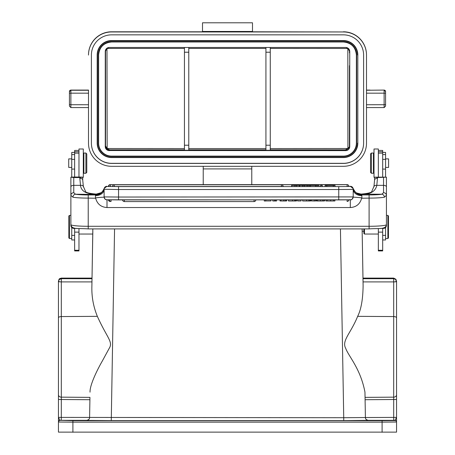 <?xml version="1.0" encoding="UTF-8"?>
<svg xmlns="http://www.w3.org/2000/svg" width="455" height="455" viewBox="0 0 455 455"><rect width="100%" height="100%" fill="white"/><g stroke="black" fill="none" stroke-linecap="round" stroke-linejoin="round"><path stroke-width="0.68" d="M74.637 152.425L71.748 152.425L71.748 177.075M78.971 150.44L74.637 150.44L74.637 177.029L70.878 177.166L73.767 177.552L73.767 192.704L75.507 194.222A2.889 2.531 100 0 0 72.965 197.231L70.878 195.354L70.878 224.628A17.335 1.661 0 0 0 88.219 226.289L88.219 228.905L369.096 228.905L369.096 198.101L361.657 198.226C360.03 204.062 356.248 207.167 350.31 207.543L106.999 207.543C101.016 207.127 97.239 204.022 95.658 198.226L88.219 198.101L88.219 226.289L369.096 226.289A17.335 1.661 0 0 0 386.432 224.628C385.601 229.792 379.692 228.103 369.096 228.905M74.637 228.404L74.637 250.932L78.971 250.932L78.971 228.592M71.748 227.563L71.748 239.967L74.637 239.967M82.725 177.166L82.725 180.078A2.889 1.809 180 0 0 79.835 178.269L79.835 177.552L82.725 177.166L78.971 177.018L78.971 148.995L83.305 148.995L83.305 177.313L82.725 177.313M85.904 153.039L83.879 153.039L83.879 173.27L85.904 173.27L85.904 153.039L86.774 153.909L86.774 172.399L85.904 173.27M78.971 153.147L74.637 153.147M78.971 177.029L74.637 177.029M79.835 177.552L73.767 177.552M70.878 224.292L70.878 225.458C71.048 227.25 72.015 228.228 73.767 228.404L76.935 228.404M70.878 177.166L70.878 195.354A2.889 2.65 0 0 1 73.767 192.704M79.835 178.269L80.501 185.344C81.149 191.276 86.393 194.2 96.232 194.126L101.124 192.698M383.542 177.552L383.542 192.704L381.802 194.222A2.889 2.531 80 0 1 384.344 197.231L386.432 195.354L386.432 177.166L374.584 177.166L377.474 177.552L386.432 177.166M383.542 192.704A2.889 2.65 0 0 1 386.432 195.354L386.432 225.458C386.25 227.261 385.288 228.239 383.542 228.404L383.542 227.858M386.432 224.383L386.432 224.008M374.584 177.313L374.01 177.313L374.01 148.995L378.344 148.995L378.344 177.029M378.344 228.592L378.344 250.932L382.678 250.932L382.678 228.404M371.405 173.27L373.43 173.27L373.43 153.039L371.405 153.039L371.405 173.27L370.541 172.399L370.541 153.909L371.405 153.039M382.678 177.029L382.678 153.147L378.344 153.147M382.678 153.147L382.678 150.44L378.344 150.44M385.567 177.086L385.567 152.425L382.678 152.425M382.678 239.967L385.567 239.967L385.567 227.563M378.344 234.041L364.472 234.041L364.472 228.905M363.892 233.432L363.892 228.905M363.892 231.225L362.152 231.225L362.117 228.905L363.107 285.859C362.908 299.43 361.088 309.593 357.647 316.344L393.7 316.566A2.889 1.285 0 0 1 396.55 317.852L396.55 281.599L396.015 279.916L396.021 281.776L396.55 281.599L396.55 280.974L396.55 417.377L395.105 420.318L393.729 420.318L393.7 417.406L396.55 417.377L396.55 432.125L58.45 432.125L58.45 422.012L72.902 422.138L72.902 432.25M362.993 278.699L363.039 281.213M363.107 285.859L362.982 278.096L393.66 278.096L396.026 279.325M368.294 420.369A2.889 2.889 180 0 1 365.405 417.531L343.735 417.718L343.735 420.585L368.294 420.323C366.315 419.891 365.348 418.93 365.405 417.434L365.092 399.723L393.7 399.513L393.7 417.406L365.405 417.531L364.961 392.153L365.052 397.374L393.7 397.158L393.7 399.513L396.55 399.484L396.55 417.377M396.55 399.484L396.55 317.852M396.55 430.965L396.55 421.097M396.55 399.183L396.55 290.529M58.45 421.762L58.45 417.377L58.45 421.762M395.105 420.318L395.105 420.568A1.445 1.445 0 0 1 396.55 422.012L382.098 422.138L382.098 420.682L72.902 420.682L59.895 420.318A1.445 1.445 180 0 0 58.45 421.739M61.3 399.513L61.3 397.158L61.3 399.513L89.908 399.723L89.595 417.434L61.3 417.406L61.26 420.318L59.895 420.318L58.45 417.377L58.45 399.484L58.45 417.377L61.3 417.406L61.3 399.513L58.45 399.484L58.45 394.781M89.908 399.723L89.948 397.374L61.3 397.158A2.889 2.377 180 0 1 58.45 394.786L58.45 317.852L58.45 394.786M92.837 228.905L91.893 285.859C91.523 296.404 93.343 306.568 97.353 316.344L61.3 316.566L61.3 281.901L58.792 281.747L58.792 280.235L58.45 281.599L58.45 280.957L58.979 281.116M58.792 281.747L58.45 281.599L58.45 421.085M58.45 399.183L58.45 396.521M393.7 397.374L393.7 399.513M91.893 285.859L92.018 278.699L61.232 278.693M59.611 278.67L61.34 278.096L92.018 278.096L92.018 278.699M91.961 281.213L92.007 278.699M92.837 231.43L92.792 234.006M91.961 281.907L61.3 281.901L61.34 278.693L59.559 279.313L58.792 280.235M340.437 228.905L343.735 417.718L89.595 417.434C89.652 418.93 88.691 419.891 86.706 420.323L86.706 420.369A2.889 2.889 180 0 0 89.595 417.531L89.948 397.374M97.353 316.344C106.481 336.683 112.533 341.267 109.871 347.131L102.295 361.054C98.86 366.963 89.715 384.265 90.039 392.153M59.559 279.313L61.328 278.892M59.815 278.534L59.116 279.137M59.139 279.114L58.888 279.461M61.34 278.693L61.334 278.187M364.961 392.153C360.479 368.504 348.666 356.47 345.692 348.348C341.466 340.687 350.794 333.401 357.647 316.344M396.021 281.776L393.7 281.901L393.666 278.796L395.19 279.131L393.666 278.796M393.763 278.693L362.982 278.699M395.19 279.131L396.015 279.916M396.043 279.353L393.66 278.096L393.66 278.693M379.208 420.483L371.263 420.551L379.208 420.483M75.792 420.483L83.737 420.551L75.792 420.483M365.092 399.723L365.052 397.374M385.567 167.417L388.598 167.417L388.598 158.892L385.567 158.892M387.876 215.403L388.456 215.977L388.456 237.942L387.876 238.522L387.876 215.403L386.432 215.403M361.378 194.456C357.277 194.205 354.508 192.169 353.08 188.336C354.872 191.646 356.066 193.204 356.657 193L361.162 194.222L361.873 195.69L361.873 198.101M353.199 196.674L353.199 189.274L353.205 196.81C352.221 196.981 353.251 197.163 356.282 197.345C360.405 197.606 362.197 197.902 361.657 198.226M95.658 198.226C95.067 197.897 97.074 197.584 101.681 197.288C104.132 197.191 104.94 196.987 104.11 196.674L104.11 189.399A2.889 2.889 -0 0 1 106.999 186.51L106.999 186.283A2.889 2.889 180 0 0 104.235 188.336L104.11 189.274A8.668 6.41 0 0 1 95.442 195.69L95.812 194.95C99.935 194.768 102.728 192.613 104.201 188.495M106.999 186.283L104.235 188.33C102.802 192.169 100.037 194.205 95.937 194.456L75.507 194.222A14.446 1.382 180 0 0 88.219 194.95L88.219 198.101A17.335 1.661 0 0 1 72.965 197.231M95.937 194.456L95.812 194.95L88.219 194.95M100.652 193C101.169 192.203 101.482 193.796 104.235 188.336L104.286 188.41M100.674 192.983L96.346 194.131M83.31 186.829C83.401 185.737 82.469 185.242 80.501 185.344L73.767 185.344A2.889 1.553 0 0 0 70.878 186.891M380.38 228.404L383.542 228.404M374.584 177.166L374.584 180.078A2.889 1.809 0 0 1 377.474 178.269L376.808 185.344C374.846 185.242 373.908 185.737 374.004 186.829M384.344 197.231A17.335 1.661 180 0 1 369.096 198.101L369.096 194.95A14.446 1.382 180 0 0 381.802 194.222L361.082 194.126C370.12 194.558 375.364 191.629 376.808 185.344L383.542 185.344A2.889 1.553 0 0 1 386.432 186.891M353.08 188.336A2.889 2.889 180 0 0 350.31 186.283L353.108 188.495C354.582 192.613 357.38 194.768 361.503 194.95L369.096 194.95M353.108 188.495L353.199 189.274A8.668 6.41 0 0 0 361.873 195.69M299.686 186.487L299.686 185.327L296.66 185.395L296.66 186.55L307.262 186.487M296.66 186.55L291.649 186.476L291.649 185.321L307.745 185.39M322.237 186.55L320.576 186.55L320.576 185.395L322.237 185.395L322.237 186.55M325.137 185.395L325.137 186.55L326.724 186.55L326.724 185.395L325.137 185.321L334.999 185.321L334.999 186.55L326.724 186.493M114.285 186.55L114.285 184.798A1.735 1.735 0 0 0 112.556 186.533L283.129 186.533A1.735 1.735 0 0 0 281.395 184.798L110.428 184.741L110.428 186.487L108.694 186.476A1.735 1.735 0 0 1 110.428 184.741M283.124 186.476L283.129 186.476A1.735 1.735 0 0 0 281.395 184.741M110.178 184.758L347.131 184.685A1.735 1.735 0 0 1 348.866 186.419L347.131 186.431L347.131 184.622L110.178 184.685A1.735 1.735 0 0 0 108.444 186.419L108.694 186.425M108.444 186.357L108.444 186.357A1.735 1.735 0 0 1 110.178 184.622M348.866 186.357L348.866 186.357A1.735 1.735 0 0 0 347.131 184.622L347.131 184.622M310.395 186.527L307.262 186.55L307.262 185.395L318.972 185.395L318.972 186.55L310.395 186.527L310.395 185.373L309.019 185.395L309.019 186.55M360.969 194.131L356.635 192.983M296.66 185.395L294.971 185.395L294.971 186.55M294.971 185.395L291.649 185.321M307.745 185.321L304.31 185.395L304.31 186.55M304.31 185.395L302.712 185.395L302.712 186.55M302.712 185.395L299.686 185.327M322.237 185.395L320.576 185.395M326.724 185.395L333.299 185.395L333.299 186.55M334.999 185.395L333.299 185.395M309.019 185.395L307.262 185.395M318.972 185.395L317.089 185.395L317.089 186.55M317.089 185.395L315.628 185.373L315.628 186.527M315.628 185.373L310.395 185.373M310.873 185.367L315.116 185.367L310.873 185.367M265.76 199.904L265.76 201.002L264.281 201.002L264.281 199.904M265.76 200.939L270.941 200.939L270.941 199.904M275.468 199.904L275.468 201.002L272.778 200.991L272.778 199.904M275.468 201.002L276.543 201.002L276.543 199.904M280.013 199.904L280.013 200.962L283.624 201.002L286.559 200.985L286.559 199.904M286.559 200.962L286.747 199.904M296.034 199.904L296.034 200.985L294.641 201.002L288.527 201.002L288.527 199.904M296.034 200.962L296.524 200.951L296.524 199.904M301.034 199.904L301.034 200.962L297.615 200.962L297.615 199.904M310.168 199.904L310.168 200.985L308.774 201.002L302.66 201.002L302.66 199.904M310.168 200.962L310.657 200.951L310.657 199.904M311.339 199.904L311.339 200.928L314.297 201.002L314.297 199.904M314.297 201.002L315.565 201.002L315.565 199.904M316.686 200.956L316.305 200.956L316.305 199.904M324.33 199.904L324.33 200.979L320.4 201.008L316.686 200.985L316.686 199.904M324.114 200.962L324.551 200.951L324.551 199.904M325.825 199.904L325.825 200.968L330.603 201.008L334.914 200.979L334.914 199.904M124.34 199.904L124.34 201.576L254.083 201.576L254.083 199.904M71.748 158.892L68.711 158.892L68.711 167.417L71.748 167.417M69.433 238.522L68.853 237.942L68.853 215.977L69.433 215.403L69.433 238.522L71.748 238.522M203.226 166.308L203.226 184.622M88.503 90.295L88.503 143.194A23.12 23.114 0 0 0 111.623 166.308L343.377 166.308A23.12 23.114 0 0 0 366.497 143.194L366.497 55.066A23.12 23.114 0 0 0 343.377 31.952L252.497 31.787L252.497 22.801L202.503 22.801L252.497 22.801M88.503 54.901A23.12 23.114 180 0 1 111.623 31.787L202.503 31.787L202.503 22.801M202.503 31.469L252.497 31.469M88.503 55.066A23.12 23.114 0 0 1 111.623 31.952L343.377 31.952M343.377 31.787A23.12 23.114 180 0 1 366.497 54.901L366.497 90.295M251.774 184.622L251.774 166.308M91.392 55.066L91.392 143.194A20.23 20.225 180 0 0 111.623 163.419L111.623 163.334A20.23 20.225 0 0 1 91.392 143.109L91.392 55.066A20.23 20.225 180 0 1 111.623 34.842L343.377 34.842A20.23 20.225 180 0 1 363.608 55.066L363.608 143.194A20.23 20.225 180 0 1 343.377 163.419L111.623 163.419M385.567 91.7L385.567 105.975L385.567 91.523L384.122 90.084A1.445 1.445 0 0 1 385.567 91.529L384.122 90.255L384.122 107.59L366.497 107.59L384.122 107.59L385.567 106.146L385.567 91.7M111.623 163.334L343.377 163.334A20.23 20.225 0 0 0 363.608 143.109L363.608 55.066M111.623 40.535L343.377 40.535A14.446 14.446 180 0 1 357.823 54.981L357.823 143.115A14.446 14.446 0 0 1 343.377 157.561L111.623 157.561A14.446 14.446 0 0 1 97.177 143.115C98.03 151.89 102.847 156.702 111.623 157.561L111.623 157.276A14.162 14.156 0 0 1 97.461 143.12L97.177 54.981A14.446 14.446 180 0 1 111.623 40.535L343.377 40.535M97.177 143.109L97.177 54.981M98.621 143.109A13.002 13.002 0 0 0 111.623 156.111L343.377 156.111L111.623 156.116A13.002 13.002 0 0 1 98.621 143.115L98.621 54.987A13.002 13.002 0 0 1 111.623 41.985L111.623 41.701A13.292 13.292 180 0 0 98.331 54.992L98.621 54.981M98.621 54.987C99.389 47.092 103.723 42.759 111.623 41.985L343.377 41.985A13.002 13.002 0 0 1 356.379 54.987L356.379 143.109A13.002 13.002 0 0 1 343.377 156.111L343.377 156.412L111.623 156.412A13.292 13.292 180 0 1 98.331 143.12L98.331 54.992M109.314 150.622A4.044 4.044 180 0 1 105.264 146.573L105.264 51.512A4.044 4.044 180 0 1 109.314 47.468L345.686 47.468A4.044 4.044 180 0 1 349.736 51.512L349.736 146.573A4.044 4.044 180 0 1 345.686 150.622L109.314 150.537C106.857 150.298 105.503 148.95 105.264 146.493L105.264 51.512L105.264 146.493L105.532 145.793L105.697 146.948C106.214 148.637 107.505 149.604 109.558 149.837L107.164 148.529L106.982 48.992M111.623 41.985L343.377 41.985C351.277 42.759 355.611 47.092 356.379 54.987L356.379 143.115L356.669 143.12A13.292 13.292 180 0 1 343.377 156.412M356.379 143.109L356.379 143.115A13.002 13.002 0 0 1 343.377 156.116L343.377 156.116M106.612 48.503L105.532 51.239L106.976 48.429L105.577 51.062M265.93 47.468L265.93 150.275L270.27 150.275L270.27 47.468M105.697 146.948L105.702 146.174L107.164 148.529L184.446 148.575M105.753 146.595L105.532 145.793A350.885 3.06 -90 0 0 105.532 51.284M107.989 47.9L108.779 47.502M184.446 47.468L184.446 150.275L188.78 150.275L188.78 47.468M349.457 65.696L349.412 146.766L347.916 148.512L345.442 149.837L346.824 149.581L348.849 147.938L349.736 146.493C349.497 148.95 348.143 150.298 345.686 150.537L109.314 150.537L109.558 149.837L184.446 149.837M348.371 48.486L349.303 50.09L349.264 50.744L347.836 48.469L347.916 148.512L347.501 148.796L347.933 148.489M349.247 50.42L349.736 51.432M349.468 52.86L349.468 51.239M346.022 47.405L347.836 48.469L270.27 48.429M270.27 148.575L347.87 148.512M69.433 105.975L69.433 91.7L69.433 106.146L70.878 107.59L70.878 90.079L88.503 90.084L70.878 90.079L69.433 91.7L70.878 90.255L88.503 90.255M108.7 47.513L106.965 48.44M393.7 281.218L393.7 397.158A2.889 2.377 0 0 0 396.55 394.786M71.748 159.364L74.637 159.364M71.748 154.592L74.637 154.592M78.971 250.278L74.637 250.278M78.971 232.13L74.637 232.13M73.767 228.404L73.767 227.858M382.678 151.794L378.344 151.794M382.678 154.592L385.567 154.592M382.678 235.371L385.567 235.371M362.982 278.096L362.163 231.225L362.982 278.096L393.66 278.096M72.902 420.682L72.902 422.138L382.098 422.138L382.098 432.25M59.895 420.568A1.445 1.445 180 0 0 58.45 422.012M393.74 419.652L393.7 416.786M343.735 417.718L343.735 419.385M92.018 278.096L92.786 234.041L92.018 278.096M86.706 420.369L111.265 420.585L114.563 228.905M58.45 317.852A2.889 1.285 180 0 1 61.3 316.566L61.3 397.158M343.735 420.585L111.265 420.585M363.039 281.907L393.7 281.901M61.26 420.318L86.706 420.323M368.294 420.323L393.729 420.318M395.105 420.568L382.098 420.682M71.748 235.371L74.637 235.371M71.748 169.089L74.637 169.089M382.678 169.089L385.567 169.089M382.678 159.364L385.567 159.364M382.678 250.278L378.344 250.278M382.678 232.13L378.344 232.13M350.31 199.705L350.31 207.543M106.999 207.543L106.999 199.705M95.442 195.69L95.442 198.101M377.474 178.269L377.474 177.552M350.31 186.283L350.31 186.51A2.889 2.889 0 0 1 353.199 189.399L338.753 189.525L338.753 199.904L106.555 199.773C105.594 198.983 105.492 200.786 104.11 196.913A2.889 2.889 0 0 0 106.999 199.802L118.556 199.904L118.556 197.038L104.11 196.913M350.31 186.51L338.753 186.613L338.753 189.525L118.556 189.525L118.556 197.038L353.199 196.913A2.889 2.889 -0 0 1 350.31 199.802L118.556 199.904M106.999 186.51L118.556 186.613L118.556 189.525L104.11 189.274M118.556 186.613L338.753 186.613M299.316 185.339L299.316 186.493M281.395 186.55L281.395 184.798L114.285 184.798M274.683 200.991L274.683 199.904M286.047 199.904L286.047 200.996M280.957 200.991L280.957 199.904M283.624 201.002L283.624 199.904M285.046 201.002L285.046 199.904M292.554 201.002L292.554 199.904M294.641 201.002L294.641 199.904M295.648 200.996L295.648 199.904M306.687 201.002L306.687 199.904M308.774 201.002L308.774 199.904M309.775 200.996L309.775 199.904M317.67 201.002L317.67 199.904M320.4 201.008L320.4 199.904M322.379 201.002L322.379 199.904M323.733 200.996L323.733 199.904M333.589 199.904L333.589 200.996M327.122 200.996L327.122 199.904M330.603 201.008L330.603 199.904M111.037 199.881L111.037 201.519A1.735 1.735 0 0 1 109.302 199.864M110.178 201.292L110.178 201.463A1.735 1.735 0 0 1 108.449 199.853M348.866 199.853A1.735 1.735 0 0 1 347.131 201.463L347.131 199.87M78.971 151.794L74.637 151.794M70.878 107.59L88.503 107.59L70.878 107.59L69.433 106.146M251.774 168.924L203.226 168.924M366.497 90.079L370.051 90.079M385.567 106.146L384.122 107.59M385.567 104.718L366.497 104.735M385.567 93.161L366.497 93.178M384.122 90.084L366.497 90.255M111.623 40.831L111.623 40.541A14.446 14.446 0 0 0 97.177 54.987L97.461 54.992A14.162 14.156 0 0 1 111.623 40.836L343.377 40.831L343.377 40.541A14.446 14.446 0 0 1 357.823 54.987L357.823 143.115L356.384 149.405C353.609 154.609 349.269 157.328 343.377 157.561L111.623 157.561M343.377 40.836A14.162 14.156 0 0 1 357.539 54.992M357.539 143.12A14.162 14.156 0 0 1 343.377 157.276L343.377 157.561M343.377 157.276L111.623 157.276M97.461 143.12L97.461 54.992M356.379 143.115L356.379 54.987L356.669 54.992L356.669 143.12M356.669 54.992A13.292 13.292 180 0 0 343.377 41.701L111.623 41.701M343.377 41.985L343.377 41.701M111.623 156.116L111.623 156.412M98.621 143.115L98.331 143.12M188.78 149.837L265.93 149.837M265.93 148.575L188.78 148.575M270.27 149.837L345.442 149.837L345.686 150.622M184.446 48.423L107.198 48.429M184.446 52.217L188.78 52.217M188.78 48.423L265.93 48.423M188.78 145.213L184.446 145.213M270.27 145.213L265.93 145.213M270.27 52.217L265.93 52.217M106.601 49.123L108.745 47.519M69.433 91.529A1.445 1.445 0 0 1 70.878 90.084M69.433 93.161L88.503 93.178M69.433 104.718L88.503 104.735M83.305 170.09L83.879 170.09M83.305 156.219L83.879 156.219M70.878 224.628C71.714 229.792 77.623 228.103 88.219 228.905M374.01 156.219L373.43 156.219M374.01 170.09L373.43 170.09M363.892 233.46L364.472 234.041M58.564 280.803L58.45 281.565M396.447 280.866L396.55 281.599M395.913 420.579L396.282 420.955M78.971 234.041L92.792 234.041M387.876 238.522L385.567 238.522M338.753 199.904L349.025 199.847C351.033 199.04 351.294 201.588 353.199 196.913L353.199 189.274M82.725 180.078L83.35 186.385L85.489 191.333C85.58 192.55 89.163 193.472 96.232 194.097L101.147 192.681M374.584 180.078L373.964 186.385L371.826 191.327C371.752 192.545 368.169 193.466 361.071 194.097L356.646 192.994M254.083 201.576A1.735 1.735 0 0 0 255.818 199.904M122.605 199.904A1.735 1.735 0 0 0 124.34 201.576M69.433 215.403L70.878 215.403M349.457 134.111L349.451 126.553M106.686 48.918L108.398 47.673"/></g></svg>
